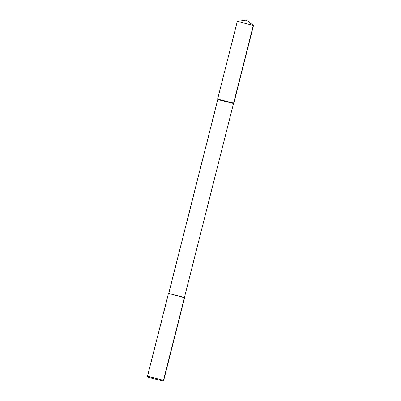 <?xml version="1.0" encoding="UTF-8"?>
<svg xmlns="http://www.w3.org/2000/svg" width="401" height="401" viewBox="0 0 401 401"><rect width="100%" height="100%" fill="white"/><g stroke="black" fill="none" stroke-linecap="round" stroke-linejoin="round"><path stroke-width="0.3" stroke-dasharray="2 1.5" d="M233.843 103.177L217.843 99.132L217.758 99.533M246.249 20.05L237.507 21.413L217.628 99.077M253.507 25.458L237.292 21.358M184.43 297.472L168.891 293.542L217.969 99.593L233.507 103.523M168.39 293.657L168.681 293.487M163.708 380.343L147.708 376.298L168.605 293.717L184.605 297.763M148.295 377.311L147.493 376.243"/><path stroke-width="0.6" d="M168.681 293.487L184.39 297.702L233.507 103.523L184.43 297.472L168.681 293.487L217.758 99.533L233.297 103.463L233.843 103.177L253.507 25.458L246.249 20.05L253.507 25.458M217.758 99.533L217.628 99.077L233.623 103.122L253.292 25.403L246.249 20.05L237.292 21.358L253.292 25.403L184.43 297.472M162.691 380.95L148.099 377.256L162.691 380.95L163.708 380.343L184.39 297.702L163.493 380.288L147.493 376.243L168.39 293.657M148.295 377.311L162.495 380.9L163.493 380.288L162.495 380.9L155.398 379.105M217.628 99.077L237.292 21.358M233.507 103.523L233.843 103.177M163.708 380.343L184.605 297.763M148.099 377.256L147.493 376.243"/></g></svg>
